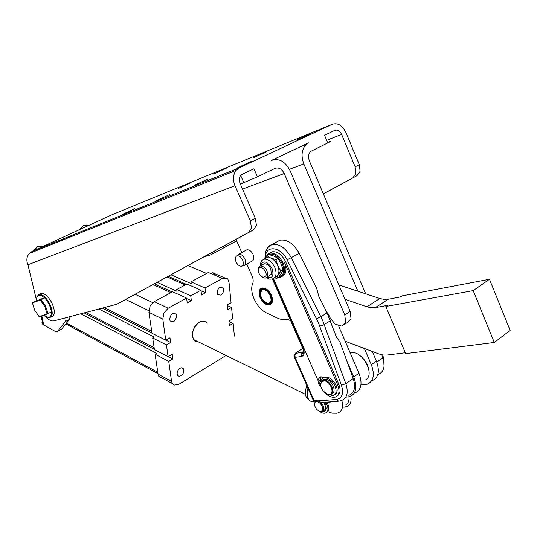 <?xml version="1.0" encoding="UTF-8"?>
<svg xmlns="http://www.w3.org/2000/svg" width="537" height="537" viewBox="0 0 537 537"><rect width="100%" height="100%" fill="white"/><g stroke="black" fill="none" stroke-linecap="round" stroke-linejoin="round"><path stroke-width="0.81" d="M350.023 352.507L352.641 352.406C363.408 352.91 374.061 373.087 366.731 379.055L365.831 379.773M358.595 354.675C363.844 358.132 367.201 362.905 368.677 369M344.519 324.368L347.661 322.334L351.023 318.716L350.191 311.386L345.029 299.304L366.966 306.802L371.289 307.761L375.37 307.614L387.472 305.405L385.834 306.473L473.171 290.624L494.295 342.485L405.717 353.628L385.834 306.473M240.381 184.104L257.451 176.854L274.924 168.423C278.723 167.175 281.824 168.873 284.234 173.511L344.767 314.85L345.62 322.2L342.277 325.818L341.223 326.026L334.947 324.033L329.919 317.535L324.784 308.319M260.103 297.726C258.203 292.645 258.794 289.409 261.861 288.013C265.547 287.61 268.735 290.007 271.427 295.202C273.299 300.29 272.715 303.519 269.668 304.882C265.963 305.285 262.774 302.895 260.103 297.726M259.539 292.618L259.532 293.014M259.519 292.625L259.613 291.766M259.633 291.638L259.834 290.826M261.452 290.591L261.116 290.779M259.874 290.705L260.23 289.926M260.304 289.805L261.036 288.946M261.042 288.886L260.317 289.302L261.083 288.564M294.451 357.34L313.266 400.233L318.844 400.146L320.643 402.421L321.717 402.535M405.341 352.749L387.056 355.064L382.988 355.011L378.686 353.89L345.184 341.243L358.951 373.269C362.717 383.599 361.32 390.198 354.762 393.044M375.37 307.614L388.258 299.237L384.163 299.418L379.84 298.505L366.966 306.802M262.116 276.971L264.721 278.099L265.761 278.018L267.601 276.273C267.916 270.218 265.52 266.748 260.405 265.869L258.545 267.661L258.29 270.151M266.889 277.381L271.279 274.185L270.809 268.842C268.943 265.211 266.714 263.533 264.103 263.815L263.002 264.426M258.525 268.95L259.311 267.842C261.962 265.473 267.533 272.346 265.882 275.951L263.546 277.434C259.767 275.964 258.096 273.132 258.525 268.95M326.57 393.863L329.1 394.668L330.443 394.547C335.679 393.473 331.356 381.673 325.2 380.303L322.851 380.243L321.75 380.82L320.542 385.183M322.677 380.297L324.14 379.364L326.489 379.424C332.51 380.753 336.894 392.232 331.92 393.587M327.61 394.265C321.428 390.594 319.461 386.318 321.717 381.438L324.966 380.955C331.564 382.465 335.014 395.319 328.631 394.46L327.61 394.265M268.722 303.09L267.587 303.157C262.768 302.942 258.122 292.927 261.673 290.383L262.714 289.839C268.205 288.027 274.541 302.042 268.722 303.09M265.526 302.432L268.03 303.392L269.326 303.298C275.387 302.022 268.628 287.302 262.848 289.228L261.741 289.805L260.438 293.705M270.124 302.935L271.93 298.914M266.654 289.866L264.345 289.027L262.257 289.456M310.574 133.7L297.632 139.66L310.574 133.7M251.141 161.509L237.327 167.893L251.141 161.509M266.104 151.937L253.625 157.677L266.104 151.937M207.973 179.022L194.656 185.158L207.973 179.022M226.238 168.289L214.182 173.82L226.238 168.289M169.464 194.636L156.623 200.543L169.464 194.636M190.293 183.036L178.633 188.373L190.293 183.036M134.908 208.658L122.503 214.35L134.908 208.658M353.225 177.653L356.991 175.68L360.099 171.37L359.313 164.678L355.152 166.819L355.95 173.532L352.863 177.841L323.334 193.844M251.517 227.977L248.759 232.36L116.797 304.264L253.679 229.782L256.458 225.406L255.263 218.277L250.309 220.828L251.517 227.977M249.108 232.179L253.679 229.782M44.329 315.528C47.968 319.609 51.176 321.394 53.955 320.878L116.797 304.264M345.956 404.65C348.063 403.435 349.09 401.199 349.03 397.957L348.949 396.89M323.281 410.792L323.804 410.422C325.858 409.422 326.066 407.214 324.435 403.804L323.502 402.394M319.508 401.481L316.159 400.709L316.709 400.327M319.166 411.1L322.113 411.624C324.16 410.624 324.368 408.415 322.737 404.999L320.764 402.468M316.159 400.709L315.333 401.159L314.501 404.462M321.764 405.509C323.368 409.12 322.891 411.087 320.327 411.389C318.461 411.107 316.837 409.825 315.461 407.549C314.239 405.153 314.185 403.347 315.286 402.146C317.367 401.072 319.528 402.193 321.764 405.509M40.215 293.873L41.188 293.397C44.786 293.195 48.377 296.444 51.975 303.143C55.076 310.473 55.056 314.95 51.901 316.568L50.847 317.105M46.867 317.099L49.834 317.629C52.975 316.011 52.988 311.534 49.874 304.197C46.276 297.485 42.678 294.229 39.087 294.424L38.275 294.793L36.785 297.599M51.27 311.99C51.458 315.595 50.418 317.394 48.142 317.387L43.846 315.105M57.472 331.356L61.708 329.033L69.488 319.401L70.079 316.582M65.843 317.696L65.977 319.931L65.4 321.522L57.687 331.141L56.533 331.725L54.955 331.275L42.879 324.449L41.107 315.998M40.302 300.062L44.86 306.667L47.068 314.058L47.947 313.675L51.619 311.816L49.35 304.459L44.873 297.847L40.302 300.062L32.421 302.868L36.268 300.915L44.873 297.847M47.947 313.675L45.658 306.312L41.174 299.68M47.068 314.058L39.107 316.649L34.637 310.144L32.421 302.868M40.658 299.351L41.517 299.042M261.727 289.893L260.854 291.484M262.647 288.846C256.129 290 262.969 305.54 269.218 303.828L270.561 303.177C274.555 300.344 269.332 289.027 263.909 288.785L262.647 288.846M266.728 304.13L265.687 303.559M268.446 304.573L266.835 304.177M269.212 304.687L268.493 304.66M269.178 304.707L270.205 304.566L269.668 304.882M269.467 304.392L268.205 304.445C262.358 304.184 256.726 292.047 261.036 288.96L262.398 288.282C269.151 286.255 276.622 303.338 269.467 304.392M274.42 277.824L278.132 275.112L276.709 278.374L278.75 277.206L281.301 273.528L282.945 269.889L280.891 271.057L278.132 275.112L278.998 270.896L277.743 265.714C276.025 261.996 273.669 259.431 270.682 258.022L266.855 257.585L265.07 258.572M278.314 277.461L280.314 277.28C284.865 275.286 285.805 270.574 283.133 263.15C279.435 255.927 274.971 252.605 269.742 253.182L267.856 254.129L265.909 256.968M267.111 255.545L267.755 254.934C272.944 252.491 277.783 255.35 282.267 263.513C284.905 271.104 283.764 275.629 278.844 277.085M321.173 381.458L318.481 379.827L318.824 378.551L319.877 377.451L322.656 378.444L323.737 377.941C327.986 377.457 331.705 380.089 334.88 385.834C336.921 390.976 336.337 394.252 333.148 395.662L327.409 394.259M334.766 394.708C337.478 393.037 337.874 389.828 335.954 385.089C332.779 379.357 329.06 376.726 324.811 377.209L323.724 377.712L320.945 376.726L320.146 377.269M320.448 380.431L319.951 378.431L320.576 378.558L321.072 380.565L320.448 380.431M320.723 378.659L321.374 379.605M320.569 385.438L320.112 385.284L319.616 383.29L320.482 383.599M320.965 387.157L319.327 385.479L318.508 383.257L318.354 381.693L320.555 383.029M157.153 282.361L176.982 291.322L176.747 289.524L190.749 295.827L191.34 300.673L187.218 302.955L186.608 298.102L172.619 291.745L154.26 301.64L150.045 306.211L148.924 312.373L152.011 333.262L165.765 340.183L169.981 337.773L170.632 342.512L166.43 344.935L152.709 337.968L154.28 337.075L98.821 308.997M165.765 340.183L162.798 319.099L163.96 312.87L168.202 308.218L186.608 298.102M226.077 355.46L178.62 384.485L174.035 385.143L172.263 383.546L171.565 381.438L168.739 361.354L155.112 354.232L158.059 374.141L158.777 376.242L160.556 377.833M171.048 274.796L191.206 283.637L190.984 281.851L205.02 287.986L222.432 278.421L226.795 278.24L227.856 279.18L229.01 282.328L231.071 302.808L227.238 305.003L227.715 309.621L231.534 307.419L232.682 318.85L228.89 321.072L229.359 325.61L233.139 323.381L234.421 336.095M198.314 341.854L195.663 341.378L193.642 339.565C191.138 333.088 193.052 327.295 199.381 322.2C202.65 320.495 205.241 320.871 207.154 323.314C205.241 320.871 202.65 320.495 199.381 322.2C190.917 326.55 190.098 343.049 198.314 341.854M179.989 368.261L181.969 367.778L183.439 368.765C184.386 371.362 183.58 373.705 181.003 375.806L179.002 376.303L177.525 375.296C176.592 372.691 177.418 370.342 179.989 368.261M176.666 315.622C175.774 321.052 173.605 322.831 170.162 320.951L169.665 319.528C170.538 314.105 172.699 312.312 176.143 314.158L176.666 315.622M220.814 295.122L217.74 294.672C216.545 291.913 217.297 289.443 219.982 287.255L223.03 287.684C224.244 290.43 223.506 292.913 220.814 295.122M324.791 404.502L323.663 402.381M325.086 405.22L325.294 403.737L324.415 402.32M322.865 411.228L324.435 411.423L326.469 408.644L325.496 406.878M325.737 402.22L325.798 402.307C328.785 407.784 328.644 411.382 325.368 413.101C323.496 413.571 321.421 412.899 319.132 411.08M242.603 259.968C243.872 263.378 243.456 265.453 241.361 266.191C239.314 266.245 237.549 264.848 236.079 262.002C234.877 258.928 235.146 256.887 236.877 255.887C239.019 255.458 240.925 256.82 242.603 259.968M241.442 266.177L243.644 265.781C245.785 264.801 246.168 262.499 244.791 258.868C243.033 255.511 240.972 253.967 238.623 254.229L236.951 255.813M245.912 250.316L246.852 249.812C249.215 249.537 251.269 251.068 253.021 254.397C254.377 258.008 253.981 260.311 251.833 261.291L244.61 265.258M326.872 402.126C329.443 407.006 329.403 410.396 326.744 412.302M323.65 411.55L324.469 410.966L323.596 410.57M324.469 410.966L325.597 410.718M324.858 404.455L325.523 404.616M324.858 409.744L326.321 407.872M64.158 239.475L64.017 238.75L64.93 239.166M60.654 240.885L60.023 240.596M170.914 292.665L153.126 284.556M191.34 300.673L186.668 298.545M172.202 291.967L154.388 283.872M78.536 232.689L79.738 233.212M205.02 287.986L205.57 292.799L201.046 290.799M186.386 284.328L168.242 276.32M205.57 292.799L201.536 295.028L200.972 290.208L186.95 284.026L176.747 289.524M185.218 284.952L167.108 276.938M227.292 305.533L231.534 307.419M228.93 321.455L233.139 323.381M222.432 278.421L208.363 272.487L190.984 281.851M190.749 295.827L200.972 290.208M64.964 325.006L66.836 324.455M155.112 354.232L156.67 353.333L80.711 313.776M214.74 275.179L212.733 272.333M152.709 337.968L154.434 349.614L168.088 356.696L172.249 354.252L172.894 358.904L168.739 361.354M172.894 358.904L168.336 356.548M154.388 349.318L84.074 312.89M85.779 312.44L154.159 347.775M170.632 342.512L165.879 340.122M151.991 333.128L102.272 308.09M104.205 307.58L151.743 331.45M168.088 356.696L166.43 344.935M320.931 381.881L319.421 380.968L318.354 381.693M323.724 377.712L322.656 378.444M270.057 253.014L272.252 251.806C277.481 251.215 281.945 254.525 285.637 261.734L284.503 262.378C287.08 269.406 286.308 274.058 282.193 276.333M318.495 381.599L273.481 278.522M284.503 262.378L337.659 384.861C340.042 391.292 339.223 395.366 335.216 397.098C331.879 397.823 328.369 396.326 324.677 392.614M282.945 269.889L281.133 263.808L277.985 258.465L274.078 256.142L268.883 254.565L266.822 255.706L270.682 258.022L275.917 259.619L277.743 265.714L280.891 271.057M277.985 258.465L275.917 259.619M276.709 278.374L274.467 277.797M264.734 258.753L266.822 255.706M270.608 304.425L270.205 304.566M271.346 302.203L270.621 302.633L271.333 302.23M270.608 302.754L271.239 302.378M260.881 289.094L260.284 289.443M261.069 288.637L260.714 288.846M41.879 298.914L41.034 298.72L39.194 299.874M36.603 300.794C36.382 298.216 36.865 296.484 38.053 295.612C39.718 294.638 41.873 295.424 44.524 297.968M42.785 320.394C41.651 321.925 41.685 323.274 42.879 324.449M101.876 224.318L103.493 223.667M64.071 239.039L60.366 240.751M326.469 408.623L325.852 408.972M309.903 400.723L306.681 398.098C305.043 394.89 305.09 390.701 306.815 385.519M306.849 385.405L307.124 384.673M314.709 402.025L313.964 401.656C311.52 401.998 309.661 401.092 308.386 398.937C306.956 396.212 306.815 392.614 307.963 388.144M307.996 388.023L308.238 387.211M313.964 401.656L313.903 400.548M236.642 240.898L211.007 254.726L204.1 256.787M236.622 240.845L211.007 254.726M356.991 175.68L323.361 193.904M31.972 251.484L239.341 167.786L332.262 124.255L111.696 214.867L31.972 251.484L29.22 253.518C26.595 256.78 26.165 260.526 27.931 264.754L36.563 300.472M359.313 164.678L345.855 132.37C342.297 125.275 337.766 122.564 332.262 124.255M257.451 176.854L253.947 168.752L242.187 174.337L240.657 175.525C239.066 177.673 238.851 180.257 240.026 183.278L255.263 218.277M355.152 166.819L341.619 134.404L328.664 139.519M239.341 167.786L236.092 170.377C233.038 174.666 232.669 179.774 234.978 185.708L250.309 220.828M345.029 299.304L290.061 170.652C285.295 161.402 279.099 157.992 271.487 160.422L308.493 142.855L305.828 144.748C301.599 149.682 300.935 156.066 303.828 163.899L357.917 291.242L379.84 298.505M329.564 141.654C331.161 141.13 330.557 141.553 327.758 142.923L324.536 135.237L334.813 130.363C337.565 129.498 339.834 130.847 341.619 134.404M338.887 284.939L357.917 291.242M327.758 142.923L310.561 151.481C308.372 153.938 308.01 157.153 309.473 161.134L365.697 293.82M335.464 334.558L337.364 338.961M348.822 395.319C354.474 392.997 355.944 387.412 353.232 378.565L346.821 360.911L353.722 376.914C357.514 387.291 356.145 393.896 349.607 396.722L346.318 397.098M338.572 325.865L345.184 341.243M346.821 360.911L340.156 342.525L335.974 335.961L327.06 312.876L318.817 296.384L316.575 288.027L299.23 253.336L287.1 259.874L318.327 322.455L341.418 385.183C343.875 393.5 342.217 398.253 336.43 399.441L319.153 400.85M371.966 380.78C378.572 377.867 380.048 371.302 376.377 361.099L372.269 351.466M364.408 348.5L371.309 364.636C375.001 374.88 373.557 381.451 366.959 384.351L361.018 384.411M290.624 320.649L287.295 319.387M388.258 299.237L400.394 296.941L401.985 295.9L489.482 279.274L510.15 330.409L494.295 342.485M473.171 290.624L489.482 279.274M327.63 411.644L332.141 413.168L336.806 413.248C341.908 412.054 343.579 407.784 341.821 400.421M350.842 396.246C351.634 401.287 350.493 404.697 347.426 406.475L343.895 407.221M302.546 348.553L295.632 353.051L294.148 355.548M303.539 351.426L302.244 352.265L295.585 353.386L294.37 354.769L294.189 356.581L313.655 400.535M285.637 261.734L338.726 384.116C340.941 389.902 340.424 393.863 337.169 395.991M276.649 241.972L279.925 240.187C287.194 239.187 293.632 243.563 299.23 253.336M289.698 318.522L287.785 319.267C284.388 320.173 280.656 319.663 276.589 317.743L266.533 312.923C256.733 308.607 248.839 291.86 252.719 283.496C253.504 281.395 253.283 278.871 252.048 275.931L246.825 264.043M235.991 239.415L241.764 252.544M350.191 311.386L344.767 314.85M302.472 348.399L303.284 348.594L272.803 278.81M338.941 401.179L341.512 400.515C347.144 398.219 348.587 392.628 345.835 383.74L322.69 320.676L320.864 316.763L316.622 318.803M330.436 320.71L324.267 324.63L319.797 326.14M353.232 378.565L345.835 383.74L341.418 385.183M321.341 402.569L338.632 401.193L336.43 399.441M314.085 400.535L295.155 357.387L294.9 354.964L296.109 352.702M295.632 353.051L294.471 355.199L294.739 357.407L301.351 356.528C304.244 355.669 304.888 353.024 303.284 348.594M272.407 278.945L302.848 348.62C303.727 352.05 303.66 353.782 302.633 353.816L302.506 352.212L301.096 354.091L301.351 356.528M381.8 354.803L382.874 357.837C385.445 366.502 383.868 372.047 378.135 374.47M383.586 356.796L382.874 357.837L376.786 362.099M266.533 277.669C270.225 279.327 268.802 279.341 272.568 278.884C276.253 277.267 277.005 273.427 274.81 267.372C271.782 261.472 268.151 258.753 263.915 259.21L261.761 260.586L260.566 263.211M260.479 265.822C263.056 259.874 266.929 260.774 272.084 268.513C274.132 275.703 272.42 278.649 266.949 277.347M148.924 312.373L162.798 319.099M325.523 404.663L325.013 405.019M79.624 229.601L83.718 225.399L88.538 225.506M33.589 250.739L37.905 246.369L43.088 246.376M206.604 273.434L187.997 265.56M152.797 302.64L135.21 294.31M168.202 308.218L154.26 301.64M148.843 310.688L125.692 299.498M157.784 372.255L66.501 323.099M171.565 381.438L158.059 374.141M321.69 377.86L322.757 377.135M61.708 329.033L57.687 331.141M65.4 321.522L69.488 319.401M41.819 315.763L43.766 325.073M234.978 185.708L27.931 264.754M289.436 169.316L303.828 163.899M328.449 315.816L329.02 315.454M353.722 376.914L358.951 373.269M371.309 364.636L376.377 361.099M331.336 401.777L327.335 402.958M265.479 257.592C265.11 244.852 280.683 246.161 287.1 259.874M327.06 312.876L320.864 316.763L291.336 257.78C285.704 247.946 279.26 243.516 272.011 244.489C268.789 245.436 266.714 247.846 265.775 251.719M338.726 384.116L337.659 384.861M284.234 173.511L242.549 189.078M240.683 175.492L243.858 182.781M259.311 267.842L259.519 266.298M321.717 381.438L321.75 380.82M267.587 303.157L268.03 303.392M261.673 290.383L261.741 289.805M320.327 411.389L321.092 411.718M41.188 293.397L39.087 294.424M48.142 317.387L48.887 317.703M41.208 299.089L40.738 299.324M268.205 304.445L268.648 304.68M261.036 288.96L261.103 288.382M260.083 265.976C261.304 260.472 260.901 261.586 263.915 259.21L266.855 257.585M272.252 251.806L269.742 253.182M320.884 376.739L319.817 377.464M183.439 368.765L181.513 367.758M246.852 249.812L238.623 254.229M87.148 224.956L83.577 225.386L79.442 229.682M41.839 245.899L37.771 246.342L33.422 250.819M33.375 250.92L32.952 252.021M236.877 255.887L238.381 254.31M325.254 410.845L324.435 411.423M193.642 339.565L305.566 394.406M221.137 286.872L223.03 287.684M173.941 313.111L176.143 314.158M157.985 373.658L65.843 323.918M213.8 273.273L224.453 277.75M158.777 376.242L172.263 383.546M324.811 377.209L323.737 377.941M267.755 254.934L267.856 254.129M264.345 289.027L263.909 288.785M270.621 302.6L270.561 303.177M38.053 295.612L38.275 294.793M41.658 298.995L41.034 298.72M315.286 402.146L315.333 401.159M308.386 398.937L306.681 398.098M29.22 253.518L236.092 170.377M122.731 214.847L123.148 215.767M156.858 201.073L157.294 202.046M194.911 185.715L195.361 186.742M305.828 144.748L297.532 148.058M328.631 394.46L329.1 394.668M322.851 380.243L324.14 379.364M263.546 277.434L264.721 278.099M260.405 265.869L264.103 263.815M324.804 409.798L325.764 410.516M383.445 357.327L384.069 366.368M264.929 258.438C265.305 248.98 267.473 247.456 272.011 244.489L279.925 240.187M303.566 351.52L302.506 352.212"/></g></svg>
